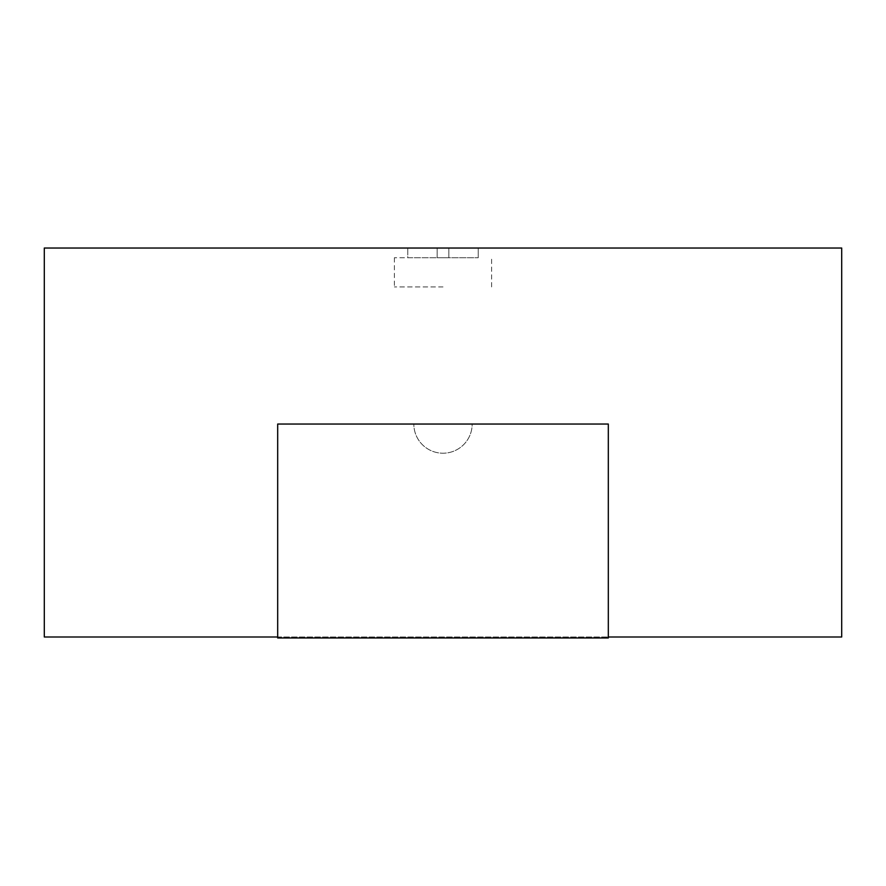 <?xml version="1.0" encoding="UTF-8"?>
<svg xmlns="http://www.w3.org/2000/svg" width="886" height="886" viewBox="0 0 886 886"><rect width="100%" height="100%" fill="white"/><g stroke="black" fill="none" stroke-linecap="round" stroke-linejoin="round"><path stroke-width="0.66" stroke-dasharray="4.43 3.32" d="M608.317 637.001L608.317 424.04L277.683 424.04L277.683 637.975L608.317 637.975L277.683 637.975L277.683 424.04L277.683 637.001L44.3 637.001L44.3 248.025L841.7 248.025L841.7 637.001L608.317 637.001L608.317 424.04L472.172 424.04A29.172 29.172 0 0 1 443 453.211A29.172 29.172 0 0 1 413.828 424.04L277.683 424.04L413.828 424.04A29.172 29.172 0 0 0 443 453.211A29.172 29.172 0 0 0 472.172 424.04L608.317 424.04L608.317 637.975L277.683 637.975L277.683 637.001L608.317 637.001L277.683 637.001M443 248.025L394.381 248.025L443 248.025M443 257.748L394.381 257.748L443 257.748M443 286.92L394.381 286.92L443 286.92M448.837 248.025L478.241 248.025L478.241 257.748L478.241 248.025L448.837 248.025L448.837 257.748L478.241 257.748L448.837 257.748L448.837 248.025L448.837 257.748L448.837 248.025L437.163 248.025L448.837 248.025M437.163 257.748L448.837 257.748L437.163 257.748L437.163 248.025L437.163 257.748L437.163 248.025L407.759 248.025L437.163 248.025L437.163 257.748L407.759 257.748L407.759 248.025L407.759 257.748L437.163 257.748M394.381 257.748L394.381 286.92M491.619 286.92L491.619 257.748"/><path stroke-width="1.33" d="M608.317 637.975L608.317 424.04L277.683 424.04L277.683 637.975L608.317 637.975M277.683 637.001L44.3 637.001L44.3 248.025L841.7 248.025L841.7 637.001L608.317 637.001"/></g></svg>
